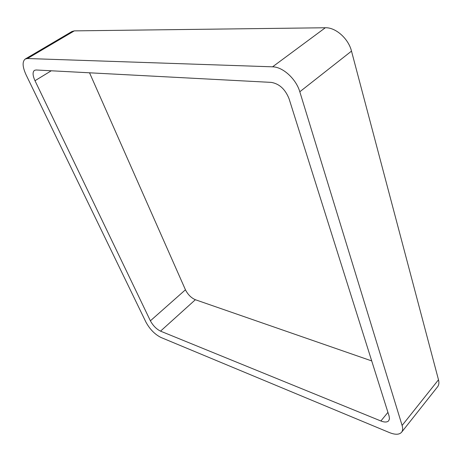 <?xml version="1.0" encoding="UTF-8"?>
<svg xmlns="http://www.w3.org/2000/svg" width="462" height="462" viewBox="0 0 462 462"><rect width="100%" height="100%" fill="white"/><g stroke="black" fill="none" stroke-linecap="round" stroke-linejoin="round"><path stroke-width="0.69" d="M325.323 27.755C335.672 27.304 348.458 38.641 351.501 51.115L299.809 91.771L402.107 425.462C402.979 428.395 402.8 430.665 401.57 432.265C399.266 434.782 395.218 434.886 389.431 432.582L160.955 337.468C154.845 334.384 149.838 329.273 145.94 322.13L26.068 74.815C22.442 66.817 22.164 61.556 25.231 59.026L71.974 31.491L74.33 30.873L325.323 27.755L272.574 66.823L27.454 58.518L25.231 59.026M299.809 91.771C296.136 78.967 282.819 66.84 272.574 66.823M351.501 51.115L438.49 379.781L402.107 425.462M401.57 432.265L437.624 386.746C438.946 385.031 439.235 382.709 438.49 379.781M289.062 98.752L389.091 416.043L389.466 418.739L388.733 420.732C387.231 422.355 384.609 422.441 380.879 420.986L160.528 331.139C156.399 329.088 153.02 325.646 150.393 320.813L34.997 80.717C32.635 75.462 32.467 72.003 34.483 70.34L36.076 69.981L271.286 82.392C279.331 83.766 285.256 89.224 289.062 98.752M371.714 360.926L195.362 299.723L160.528 331.139M89.536 72.8L185.447 289.795C187.884 294.577 191.187 297.886 195.362 299.723M74.33 30.873L27.454 58.518M387.936 412.37L380.879 420.986M185.447 289.795L150.393 320.813M51.253 70.784L34.997 80.717"/></g></svg>

